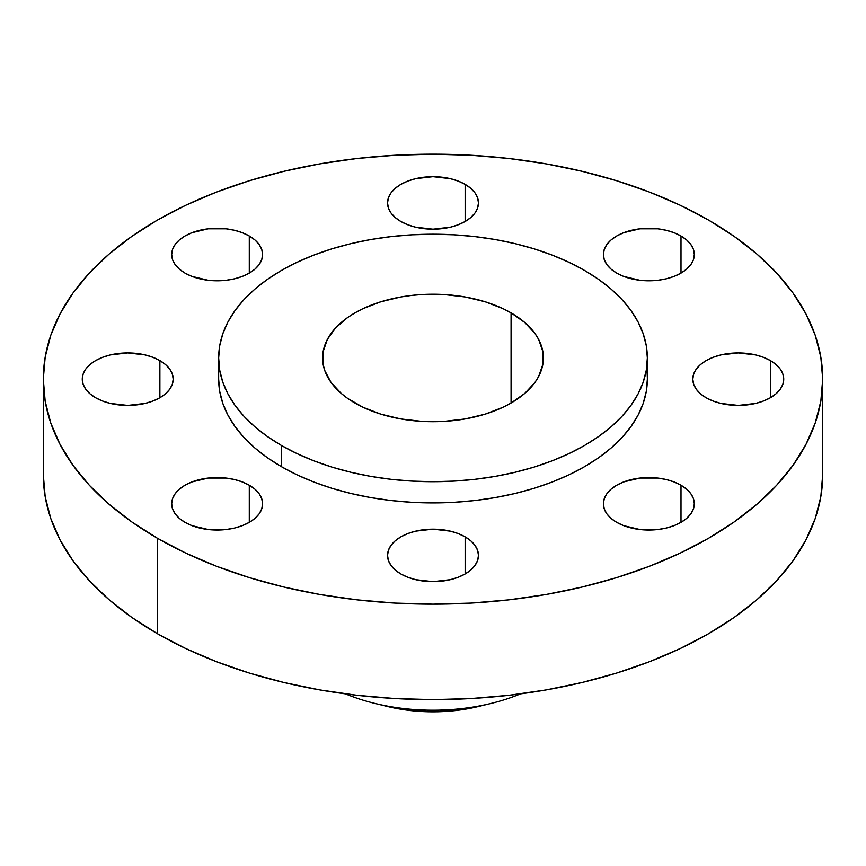 <?xml version="1.0" encoding="UTF-8"?>
<svg xmlns="http://www.w3.org/2000/svg" width="866" height="866" viewBox="0 0 866 866"><rect width="100%" height="100%" fill="white"/><g stroke="black" fill="none" stroke-linecap="round" stroke-linejoin="round"><path stroke-width="1.3" d="M681.001 485.231L681.001 522.35L686.662 518.377L690.862 513.83L693.45 508.916L694.316 503.796L693.45 498.664L690.862 493.75L686.662 489.203L681.001 485.231L674.116 481.961L666.257 479.537L657.727 478.043L639.985 478.043L623.596 481.961L616.711 485.231L611.05 489.203L606.85 493.75L604.262 498.664L603.385 503.796A45.465 26.251 180 0 1 631.455 479.537A45.465 26.251 180 0 1 681.001 485.231A45.465 26.251 180 0 1 694.316 503.796A45.465 26.251 180 0 1 666.257 528.043A45.465 26.251 180 0 1 616.711 522.35A45.465 26.251 180 0 1 603.385 503.796L604.262 508.916L606.85 513.83L611.05 518.377L616.711 522.35L623.596 525.619L639.985 529.537L657.727 529.537L666.257 528.043L674.116 525.619L681.001 522.35L681.001 485.231M465.15 536.855L465.15 573.974L470.801 569.99L475.001 565.455L477.588 560.529L478.465 555.409L477.588 550.289L475.001 545.364L470.801 540.828L465.15 536.855L458.255 533.586L450.396 531.161L433 529.158L415.604 531.161L407.745 533.586L400.85 536.855L395.199 540.828L390.999 545.364L388.412 550.289L387.535 555.409A45.465 26.251 180 0 1 415.604 531.161A45.465 26.251 180 0 1 465.15 536.855A45.465 26.251 180 0 1 478.465 555.409A45.465 26.251 180 0 1 450.396 579.657A45.465 26.251 180 0 1 400.85 573.974A45.465 26.251 180 0 1 387.535 555.409L388.412 560.529L390.999 565.455L395.199 569.99L400.85 573.974L407.745 577.232L415.604 579.657L433 581.66L450.396 579.657L458.255 577.232L465.15 573.974L465.15 536.855M249.289 485.231L249.289 522.35L254.95 518.377L259.151 513.83L261.738 508.916L262.615 503.796L261.738 498.664L259.151 493.75L254.95 489.203L249.289 485.231L242.404 481.961L234.545 479.537L226.015 478.043L208.273 478.043L191.884 481.961L184.999 485.231L179.338 489.203L175.138 493.75L172.55 498.664L171.684 503.796A45.465 26.251 180 0 1 199.743 479.537A45.465 26.251 180 0 1 249.289 485.231A45.465 26.251 180 0 1 262.615 503.796A45.465 26.251 180 0 1 234.545 528.043A45.465 26.251 180 0 1 184.999 522.35A45.465 26.251 180 0 1 171.684 503.796L172.55 508.916L175.138 513.83L179.338 518.377L184.999 522.35L191.884 525.619L208.273 529.537L226.015 529.537L234.545 528.043L242.404 525.619L249.289 522.35L249.289 485.231M159.885 360.602L159.885 397.732L165.536 393.749L169.736 389.213L172.323 384.288L173.2 379.167L172.323 374.047L169.736 369.122L165.536 364.586L159.885 360.602L152.99 357.344L145.131 354.919L127.735 352.917L110.339 354.919L102.48 357.344L95.585 360.602L89.934 364.586L85.734 369.122L83.147 374.047L82.27 379.167A45.465 26.251 180 0 1 110.339 354.919A45.465 26.251 180 0 1 159.885 360.602A45.465 26.251 180 0 1 173.2 379.167A45.465 26.251 180 0 1 145.131 403.415A45.465 26.251 180 0 1 95.585 397.732A45.465 26.251 180 0 1 82.27 379.167L83.147 384.288L85.734 389.213L89.934 393.749L95.585 397.732L102.48 400.99L110.339 403.415L127.735 405.418L145.131 403.415L152.99 400.99L159.885 397.732L159.885 360.602M249.289 235.985L249.289 273.104L254.95 269.131L259.151 264.585L261.738 259.67L262.615 254.55L261.738 249.419L259.151 244.504L254.95 239.958L249.289 235.985L242.404 232.716L234.545 230.291L226.015 228.797L208.273 228.797L191.884 232.716L184.999 235.985L179.338 239.958L175.138 244.504L172.55 249.419L171.684 254.55A45.465 26.251 180 0 1 199.743 230.291A45.465 26.251 180 0 1 249.289 235.985A45.465 26.251 180 0 1 262.615 254.55A45.465 26.251 180 0 1 234.545 278.798A45.465 26.251 180 0 1 184.999 273.104A45.465 26.251 180 0 1 171.684 254.55L172.55 259.67L175.138 264.585L179.338 269.131L184.999 273.104L191.884 276.373L208.273 280.292L226.015 280.292L234.545 278.798L242.404 276.373L249.289 273.104L249.289 235.985M465.15 184.361L465.15 221.49L470.801 217.507L475.001 212.971L477.588 208.046L478.465 202.925L477.588 197.805L475.001 192.88L470.801 188.344L465.15 184.361L458.255 181.102L450.396 178.677L433 176.675L415.604 178.677L407.745 181.102L400.85 184.361L395.199 188.344L390.999 192.88L388.412 197.805L387.535 202.925A45.465 26.251 180 0 1 415.604 178.677A45.465 26.251 180 0 1 465.15 184.361A45.465 26.251 180 0 1 478.465 202.925A45.465 26.251 180 0 1 450.396 227.173A45.465 26.251 180 0 1 400.85 221.49A45.465 26.251 180 0 1 387.535 202.925L388.412 208.046L390.999 212.971L395.199 217.507L400.85 221.49L407.745 224.749L415.604 227.173L433 229.176L450.396 227.173L458.255 224.749L465.15 221.49L465.15 184.361M770.415 360.602L770.415 397.732L776.066 393.749L780.266 389.213L782.853 384.288L783.73 379.167L782.853 374.047L780.266 369.122L776.066 364.586L770.415 360.602L763.52 357.344L755.661 354.919L738.265 352.917L720.869 354.919L713.01 357.344L706.115 360.602L700.464 364.586L696.264 369.122L693.677 374.047L692.8 379.167A45.465 26.251 180 0 1 720.869 354.919A45.465 26.251 180 0 1 770.415 360.602A45.465 26.251 180 0 1 783.73 379.167A45.465 26.251 180 0 1 755.661 403.415A45.465 26.251 180 0 1 706.115 397.732A45.465 26.251 180 0 1 692.8 379.167L693.677 384.288L696.264 389.213L700.464 393.749L706.115 397.732L713.01 400.99L720.869 403.415L738.265 405.418L755.661 403.415L763.52 400.99L770.415 397.732L770.415 360.602M681.001 235.985L681.001 273.104L686.662 269.131L690.862 264.585L693.45 259.67L694.316 254.55L693.45 249.419L690.862 244.504L686.662 239.958L681.001 235.985L674.116 232.716L666.257 230.291L657.727 228.797L639.985 228.797L623.596 232.716L616.711 235.985L611.05 239.958L606.85 244.504L604.262 249.419L603.385 254.55A45.465 26.251 180 0 1 631.455 230.291A45.465 26.251 180 0 1 681.001 235.985A45.465 26.251 180 0 1 694.316 254.55A45.465 26.251 180 0 1 666.257 278.798A45.465 26.251 180 0 1 616.711 273.104A45.465 26.251 180 0 1 603.385 254.55L604.262 259.67L606.85 264.585L611.05 269.131L616.711 273.104L623.596 276.373L639.985 280.292L657.727 280.292L666.257 278.798L674.116 276.373L681.001 273.104L681.001 235.985M520.542 693.861A149.385 86.243 180 0 1 491.011 703.452A149.385 86.243 180 0 1 374.989 703.452A149.385 86.243 180 0 1 345.458 693.861A149.385 86.243 0 0 0 520.542 693.861M374.989 703.452L387.6 706.526A116.91 67.494 0 0 0 478.4 706.526L491.011 703.452M157.439 538.262L157.439 633.717A389.7 224.987 0 0 0 582.136 682.495A389.7 224.987 0 0 0 822.7 474.622L820.827 496.673L815.209 518.518L805.921 539.94L793.04 560.724L776.683 580.685L757.025 599.618L734.238 617.361L708.561 633.717L680.221 648.547L649.511 661.7L616.7 673.044L582.136 682.495L546.121 689.931L509.024 695.29L471.201 698.537L433 699.62L394.799 698.537L356.976 695.29L319.879 689.931L283.864 682.495L249.3 673.044L216.489 661.7L185.779 648.547L157.439 633.717L157.439 538.262L131.762 521.906L108.975 504.164L89.317 485.231L72.961 465.269L60.079 444.475L50.791 423.063L45.173 401.218L43.3 379.167L45.173 357.117L50.791 335.272L60.079 313.86L72.961 293.065L89.317 273.104L108.975 254.171L131.762 236.44L157.439 220.072L185.779 205.242L216.489 192.09L249.3 180.745L283.864 171.306L319.879 163.869L356.976 158.5L394.799 155.263L433 154.18L471.201 155.263L509.024 158.5L546.121 163.869L582.136 171.306L616.7 180.745L649.511 192.09L680.221 205.242L708.561 220.072A389.7 224.987 180 0 1 822.7 379.167A389.7 224.987 180 0 1 582.136 587.029A389.7 224.987 180 0 1 157.439 538.262A389.7 224.987 180 0 1 43.3 379.167A389.7 224.987 180 0 1 283.864 171.306A389.7 224.987 180 0 1 708.561 220.072L734.238 236.44L757.025 254.171L776.683 273.104L793.04 293.065L805.921 313.86L815.209 335.272L820.827 357.117L822.7 379.167L820.827 401.218L815.209 423.063L805.921 444.475L793.04 465.269L776.683 485.231L757.025 504.164L734.238 521.906L708.561 538.262L680.221 553.093L649.511 566.245L616.7 577.59L582.136 587.029L546.121 594.466L509.024 599.835L471.201 603.072L433 604.154L394.799 603.072L356.976 599.835L319.879 594.466L283.864 587.029L249.3 577.59L216.489 566.245L185.779 553.093L157.439 538.262M218.665 357.95L218.665 379.167A214.335 123.741 0 0 0 281.439 466.666L281.439 445.46A214.335 123.741 180 0 1 218.665 357.95A214.335 123.741 180 0 1 350.979 243.627A214.335 123.741 180 0 1 584.561 270.452L598.687 279.447L611.212 289.201L622.026 299.625L631.022 310.602L638.101 322.033L643.222 333.811L646.307 345.826L647.335 357.95L646.307 370.085L643.222 382.101L638.101 393.878L631.022 405.31L622.026 416.286L611.212 426.7L598.687 436.453L584.561 445.46L568.973 453.611L552.075 460.842L534.041 467.088L515.021 472.284L495.222 476.376L474.817 479.32L454.011 481.106L433 481.702L411.989 481.106L391.183 479.32L370.778 476.376L350.979 472.284L331.959 467.088L313.925 460.842L297.027 453.611L281.439 445.46L267.313 436.453L254.788 426.7L243.974 416.286L234.978 405.31L227.899 393.878L222.779 382.101L219.693 370.085L218.665 357.95L219.693 345.826L222.779 333.811L227.899 322.033L234.978 310.602L243.974 299.625L254.788 289.201L267.313 279.447L281.439 270.452L297.027 262.301L313.925 255.069L331.959 248.823L350.979 243.627L370.778 239.536L391.183 236.591L411.989 234.805L433 234.21L454.011 234.805L474.817 236.591L495.222 239.536L515.021 243.627L534.041 248.823L552.075 255.069L568.973 262.301L584.561 270.452A214.335 123.741 180 0 1 647.335 357.95A214.335 123.741 180 0 1 515.021 472.284A214.335 123.741 180 0 1 281.439 445.46L281.439 466.666A214.335 123.741 0 0 0 515.021 493.49A214.335 123.741 0 0 0 647.335 379.167A214.335 123.741 0 0 0 646.545 368.559M511.07 312.875L511.07 403.036L511.07 312.875A110.415 63.748 180 0 1 543.415 357.95A110.415 63.748 180 0 1 475.25 416.849A110.415 63.748 180 0 1 354.93 403.036A110.415 63.748 180 0 1 322.585 357.95A110.415 63.748 180 0 1 390.75 299.062A110.415 63.748 180 0 1 511.07 312.875L503.049 308.675L485.047 301.736L465.053 296.951L443.825 294.516L422.175 294.516L411.458 295.436L400.947 296.951L380.953 301.736L362.951 308.675L354.93 312.875L347.645 317.519L335.618 327.9L327.337 339.45L323.115 351.704L323.115 364.207L324.707 370.388L330.985 382.35L341.193 393.37L347.645 398.392L362.951 407.236L380.953 414.175L400.947 418.96L422.175 421.396L433 421.699L443.825 421.396L465.053 418.96L485.047 414.175L503.049 407.236L511.07 403.036L524.807 393.37L535.015 382.35L538.663 376.461L542.885 364.207L542.885 351.704L538.663 339.45L535.015 333.562L524.807 322.542L511.07 312.875M218.665 379.167L219.693 391.302L222.779 403.307L227.899 415.085L234.978 426.527L243.974 437.503L254.788 447.917L267.313 457.67L281.439 466.666L297.027 474.828L313.925 482.059L331.959 488.305L350.979 493.49L370.778 497.582L391.183 500.537L411.989 502.312L433 502.908L454.011 502.312L474.817 500.537L495.222 497.582L515.021 493.49L534.041 488.305L552.075 482.059L568.973 474.828L584.561 466.666L598.687 457.67L611.212 447.917L622.026 437.503L631.022 426.527L638.101 415.085L643.222 403.307L646.307 391.302L647.335 379.167L647.335 357.95M43.3 474.622A389.7 224.987 0 0 0 157.439 633.717L131.762 617.361L108.975 599.618L89.317 580.685L72.961 560.724L60.079 539.94L50.791 518.518L45.173 496.673L43.3 474.622L43.3 379.167M387.567 706.515L410.192 710.531L433 711.82L455.808 710.531L478.433 706.515M822.7 379.167L822.7 474.622"/></g></svg>
